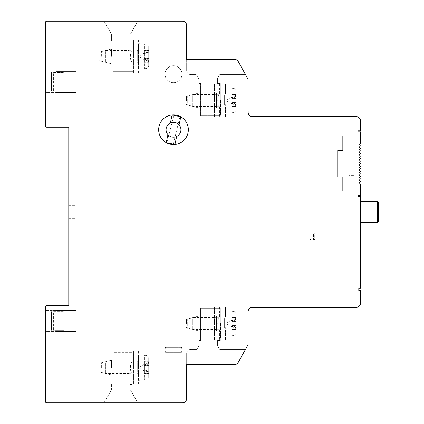 <?xml version="1.0" encoding="UTF-8"?>
<svg xmlns="http://www.w3.org/2000/svg" width="424" height="424" viewBox="0 0 424 424"><rect width="100%" height="100%" fill="white"/><g stroke="black" fill="none" stroke-linecap="round" stroke-linejoin="round"><path stroke-width="0.32" stroke-dasharray="2.12 1.59" d="M248.337 113.674L248.125 112.36A4.24 4.24 0 0 0 252.365 116.6L356.245 116.6A4.24 4.24 0 0 1 360.485 120.84L360.485 130.804L357.941 130.804L357.941 131.864L360.485 131.864L360.485 136.104L342.677 136.104L360.485 136.104L360.485 143.312L359.213 144.584L360.485 145.856L359.213 147.128L360.485 148.4L359.213 149.672L360.485 150.944L359.213 152.216L360.485 153.488L359.213 154.76L360.485 156.032L359.213 157.304L360.485 158.576L359.213 159.848L360.485 161.12L359.213 162.392L360.485 163.664L359.213 164.936L360.485 166.208L359.213 167.48L360.485 168.752L359.213 170.024L360.485 171.296L359.213 172.568L360.485 173.84L359.213 175.112L360.485 176.384L359.213 177.656L360.485 178.928L359.213 180.2L360.485 181.472L359.213 182.744L360.485 184.016L360.485 189.104L349.037 189.104L360.485 189.104L360.485 191.224L342.677 191.224L342.677 176.808L337.589 176.808L337.589 150.52L342.677 150.52L342.677 136.104L342.677 150.52L337.589 150.52L337.589 176.808L342.677 176.808L342.677 191.224L360.485 191.224L360.485 195.464L357.941 195.464L357.941 196.524L360.485 196.524L360.485 288.32L358.789 288.32L358.789 290.44L360.485 290.44L360.485 303.16A4.24 4.24 0 0 1 356.245 307.4L252.365 307.4A4.24 4.24 0 0 0 248.125 311.64L248.125 343.578A4.24 4.24 0 0 1 247.558 345.698L237.922 362.96A4.24 4.24 0 0 1 234.546 364.64L186.645 364.64L186.645 353.616L186.645 382.024L186.645 367.608M234.567 59.36L234.567 59.36A4.24 4.24 0 0 1 238.235 61.48L245.517 74.624L219.727 74.624L217.597 78.313L217.597 83.528L220.342 83.528L220.342 115.752L200.637 115.752L200.637 83.528L198.941 83.528L198.941 79.288L196.248 74.624L190.885 74.624A4.24 4.24 0 0 1 186.645 70.384L186.645 59.36L234.567 59.36A4.24 4.24 0 0 1 238.235 61.48L245.517 74.624L219.727 74.624L217.597 78.313L217.597 83.528L220.342 83.528L220.342 115.752L200.637 115.752L200.637 83.528L198.941 83.528L198.941 79.288L196.248 74.624L190.885 74.624A4.24 4.24 0 0 1 186.645 70.384L186.645 59.36L234.567 59.36A4.24 4.24 0 0 1 238.235 61.48L247.558 78.302A4.24 4.24 0 0 1 248.125 80.422L248.332 113.669M248.761 114.591L248.973 114.904L248.761 114.591M220.565 100.488L220.565 114.904L220.565 100.488M248.125 100.488L248.125 86.072L248.125 100.488M186.645 56.392L186.645 25.44A4.24 4.24 0 0 0 182.405 21.2L46.725 21.2A1.272 1.272 0 0 0 45.453 22.472L45.453 125.928A1.272 1.272 0 0 0 46.725 127.2L68.773 127.2L68.773 305.704L46.725 305.704A1.272 1.272 0 0 0 45.453 306.976L45.453 401.528A1.272 1.272 0 0 0 46.725 402.8L182.405 402.8A4.24 4.24 0 0 0 186.645 398.56L186.645 353.616A4.24 4.24 0 0 1 190.885 349.376L196.821 349.376L198.941 345.703L198.941 340.472L200.637 340.472L200.637 308.248L220.342 308.248L220.342 340.472L217.597 340.472L217.597 345.703L219.717 349.376L245.501 349.376L237.922 362.96A4.24 4.24 0 0 1 234.546 364.64L186.645 364.64L186.645 353.616A4.24 4.24 0 0 1 190.885 349.376L196.821 349.376L198.941 345.703L198.941 340.472L200.637 340.472L200.637 308.248L220.342 308.248L220.342 340.472L217.597 340.472L217.597 345.703L219.717 349.376L245.501 349.376L237.922 362.96A4.24 4.24 0 0 1 234.546 364.64M133.645 56.392L133.645 41.976L133.645 56.392M137.842 21.2L104.007 21.2L137.842 21.2L130.253 34.344L130.253 41.128L133.009 41.128L133.009 71.656L113.293 71.656L113.293 41.128L111.597 41.128L111.597 34.344L104.007 21.2L111.597 34.344L111.597 41.128L113.293 41.128L113.293 71.656L133.009 71.656L133.009 41.128L130.253 41.128L130.253 34.344L137.842 21.2M45.453 92.432L45.453 71.232L45.453 92.432L56.053 92.432L56.053 71.232L45.453 71.232L56.053 71.232L56.053 92.432L45.453 92.432M68.773 212L68.773 205.64L68.773 212M45.453 331.568L45.453 310.368L45.453 331.568L56.053 331.568L56.053 310.368L45.453 310.368L56.053 310.368L56.053 331.568L45.453 331.568M137.842 402.8L104.007 402.8L111.597 389.656L111.597 384.568L113.293 384.568L113.293 352.344L133.009 352.344L133.009 384.568L130.253 384.568L130.253 389.656L137.842 402.8L104.007 402.8L111.597 389.656L111.597 384.568L113.293 384.568L113.293 352.344L133.009 352.344L133.009 384.568L130.253 384.568L130.253 389.656L137.842 402.8M133.645 367.608L133.645 353.192L133.645 367.608M57.844 72.504L57.844 91.16L64.204 91.16L64.204 72.504L57.208 72.504L57.208 91.16L57.208 72.504L53.604 72.504L53.604 91.16L64.204 91.16L64.204 72.504L53.604 72.504M57.844 311.64L57.844 330.296L64.204 330.296L64.204 311.64L57.208 311.64L57.208 330.296L57.208 311.64L53.604 311.64L53.604 330.296L64.204 330.296L64.204 311.64L53.604 311.64M173.501 144.584A14.84 14.84 0 0 0 188.341 129.744A14.84 14.84 0 0 0 173.501 114.904A14.84 14.84 0 0 0 158.661 129.744A14.84 14.84 0 0 0 173.501 144.584A14.84 14.84 0 0 0 188.341 129.744A14.84 14.84 0 0 0 173.501 114.904A14.84 14.84 0 0 0 158.661 129.744A14.84 14.84 0 0 0 173.501 144.584A14.84 14.84 0 0 1 158.661 129.744A14.84 14.84 0 0 1 173.501 114.904A14.84 14.84 0 0 1 188.341 129.744A14.84 14.84 0 0 1 173.501 144.584M165.021 74.2A8.48 8.48 0 0 1 173.501 65.72A8.48 8.48 0 0 1 181.981 74.2A8.48 8.48 0 0 1 173.501 82.68A8.48 8.48 0 0 1 165.021 74.2A8.48 8.48 0 0 1 173.501 65.72A8.48 8.48 0 0 1 181.981 74.2A8.48 8.48 0 0 1 173.501 82.68A8.48 8.48 0 0 1 165.021 74.2M181.477 347.256A8.374 8.374 0 0 1 181.477 352.344L165.524 352.344A8.374 8.374 0 0 1 165.524 347.256L181.477 347.256A8.374 8.374 0 0 1 181.477 352.344L165.524 352.344A8.374 8.374 0 0 1 165.524 347.256L181.477 347.256M313.469 239.56L314.741 239.56L314.741 233.2L310.077 233.2L310.077 239.56L310.077 233.2L313.469 233.2L313.469 239.56L310.077 239.56L314.741 239.56L314.741 233.2L313.469 233.2M349.037 175.324L349.037 138.224L349.037 154.124L354.125 154.124L344.797 154.124L349.037 154.124L349.037 175.324L349.037 154.124L349.037 175.324L354.125 175.324L349.037 175.324M360.485 138.224L349.037 138.224L360.485 138.224M344.797 175.324L344.797 154.124L344.797 175.324M354.125 175.324L354.125 154.124L354.125 175.324M360.485 201.4L360.485 222.6L360.485 201.4M248.125 311.64L248.125 323.512L248.125 311.64M248.761 309.409L248.973 309.096L248.761 309.409M220.565 323.512L220.565 337.928L220.565 323.512M248.125 323.512L248.125 337.928L248.125 323.512M377.275 201.4L377.275 222.6M378.547 202.672L378.547 221.328M57.844 91.16L53.604 91.16M51.484 72.504L51.484 91.16L51.484 72.504M57.844 330.296L53.604 330.296M51.484 311.64L51.484 330.296L51.484 311.64M179.999 116.637L173.183 144.367A14.628 14.628 0 0 1 167.003 142.851L173.819 115.121A14.628 14.628 0 0 1 179.999 116.637L173.183 144.367A14.628 14.628 0 0 1 167.003 142.851L173.819 115.121A14.628 14.628 0 0 1 179.999 116.637M75.981 310.368L75.981 331.568M75.133 212L75.133 205.64L75.133 212M75.981 71.232L75.981 92.432M170.369 123.018L171.831 116.065A1.214 1.214 0 0 1 172.891 115.127L179.951 116.616A1.187 1.187 0 0 1 180.544 117.904L179.082 124.852M176.633 136.47L175.17 143.423A1.214 1.214 0 0 1 174.105 144.361L167.051 142.872A1.187 1.187 0 0 1 166.457 141.584L167.92 134.636M173.501 122.324A7.42 7.42 0 0 1 180.921 129.744A7.42 7.42 0 0 1 173.501 137.164A7.42 7.42 0 0 1 166.081 129.744A7.42 7.42 0 0 1 173.501 122.324M186.433 100.488L186.433 96.46L186.433 100.488M188.977 100.488L188.977 105.364L188.977 100.488M198.814 100.488L198.814 93.068L198.814 100.488M216.537 100.488L216.537 107.908L216.537 100.488M216.537 94.764L219.643 94.764C218.482 95.013 217.846 96.921 217.735 100.488C217.846 104.055 218.482 105.963 219.643 106.212C218.482 105.963 217.846 104.055 217.735 100.488C217.846 96.921 218.482 95.013 219.643 94.764L219.643 83.952L214.417 83.952L219.643 83.952M219.643 117.024L214.417 117.024L219.643 117.024L219.643 106.212L216.537 106.212M214.417 117.024L214.417 83.952L225.478 83.952L214.417 83.952L214.417 117.024L225.478 117.024L220.994 117.024L220.994 83.952L220.994 117.024L214.417 117.024M224.593 98.071L224.593 102.905L224.593 98.071M224.593 102.905L224.593 105.793L225.478 107.431L224.593 105.793L224.593 95.183L224.593 102.905M225.478 93.545L224.593 95.183L225.865 93.116L225.478 93.545L225.478 83.952L225.913 83.952L225.478 83.952L225.478 93.545M225.478 107.431L225.865 107.86L225.865 93.116L225.478 117.024L225.913 117.024L225.478 117.024L225.478 107.431M225.865 113.176L225.865 87.8L225.865 113.176M225.865 93.116L225.865 87.8L225.865 93.116M231.801 112.72L234.149 112.593L231.801 112.901L231.801 103.414L231.801 112.72M231.801 88.256L234.149 88.383L231.801 88.075L231.801 106.382L231.801 88.256M236.041 110.569L234.149 112.593L236.041 110.569L236.041 90.407L236.041 110.569L236.041 96.688L236.041 106.382L236.041 104.765L236.041 105.804L231.801 103.414L236.041 105.804L236.041 110.569M234.149 88.383L236.041 90.407L234.149 88.383L234.149 112.593L234.149 88.383M236.041 96.688L236.041 94.594L236.041 96.688L232.288 98.368L236.041 96.688M236.041 90.407L236.041 95.172L232.288 97.562L236.041 95.172L236.041 90.407M231.801 100.488L231.801 103.827L231.801 100.488M236.041 104.765L232.288 103.414L236.041 104.765M236.041 102.608L232.288 102.608L236.041 104.288L232.288 102.608L236.041 102.608L231.801 102.608L236.041 102.608M236.041 98.368L231.801 98.368L236.041 98.368M236.041 96.211L232.288 97.562L236.041 96.211M236.041 106.382L231.801 106.382L236.041 106.382M236.041 106.297L231.801 106.297L236.041 106.297M236.041 94.679L231.801 94.679L236.041 94.679M236.041 94.594L231.801 94.594L236.041 94.594M232.288 97.562L231.801 97.562L232.288 97.562M216.537 93.068L216.537 107.908L216.537 93.068L198.814 93.068L188.977 95.612L187.281 95.612L187.281 100.488L187.281 95.612L186.433 96.46M216.537 94.626L216.537 106.35L216.537 94.626L192.782 94.626L192.782 106.35L192.782 94.626M216.537 106.35L192.782 106.35M186.433 323.512L186.433 319.484L186.433 323.512M188.977 323.512L188.977 328.388L188.977 323.512M198.814 323.512L198.814 316.092L198.814 323.512M216.537 323.512L216.537 330.932L216.537 323.512M216.537 317.788L219.643 317.788C218.482 318.037 217.846 319.945 217.735 323.512C217.846 327.079 218.482 328.987 219.643 329.236C218.482 328.987 217.846 327.079 217.735 323.512C217.846 319.945 218.482 318.037 219.643 317.788L219.643 306.976L214.417 306.976L219.643 306.976M219.643 340.048L214.417 340.048L219.643 340.048L219.643 329.236L216.537 329.236M214.417 340.048L214.417 306.976L225.478 306.976L214.417 306.976L214.417 340.048L225.478 340.048L220.994 340.048L220.994 306.976L220.994 340.048L214.417 340.048M224.593 321.095L224.593 325.929L224.593 321.095M224.593 325.929L224.593 328.817L225.478 330.455L224.593 328.817L224.593 318.207L224.593 325.929M225.478 316.569L224.593 318.207L225.865 316.14L225.478 316.569L225.478 306.976L225.913 306.976L225.478 306.976L225.478 316.569M225.478 330.455L225.865 330.884L225.865 316.14L225.478 340.048L225.913 340.048L225.478 340.048L225.478 330.455M225.865 336.2L225.865 310.824L225.865 336.2M225.865 316.14L225.865 310.824L225.865 316.14M231.801 335.744L234.149 335.617L231.801 335.925L231.801 326.438L231.801 335.744M231.801 311.28L234.149 311.407L231.801 311.099L231.801 329.406L231.801 311.28M236.041 333.593L234.149 335.617L236.041 333.593L236.041 313.431L236.041 333.593L236.041 319.712L236.041 329.406L236.041 327.789L236.041 328.828L231.801 326.438L236.041 328.828L236.041 333.593M234.149 311.407L236.041 313.431L234.149 311.407L234.149 335.617L234.149 311.407M236.041 319.712L236.041 317.618L236.041 319.712L232.288 321.392L236.041 319.712M236.041 313.431L236.041 318.196L232.288 320.586L236.041 318.196L236.041 313.431M231.801 323.512L231.801 326.851L231.801 323.512M236.041 327.789L232.288 326.438L236.041 327.789M236.041 325.632L232.288 325.632L236.041 327.312L232.288 325.632L236.041 325.632L231.801 325.632L236.041 325.632M236.041 321.392L231.801 321.392L236.041 321.392M236.041 319.235L232.288 320.586L236.041 319.235M236.041 329.406L231.801 329.406L236.041 329.406M236.041 329.321L231.801 329.321L236.041 329.321M236.041 317.703L231.801 317.703L236.041 317.703M236.041 317.618L231.801 317.618L236.041 317.618M232.288 320.586L231.801 320.586L232.288 320.586M216.537 316.092L216.537 330.932L216.537 316.092L198.814 316.092L188.977 318.636L187.281 318.636L187.281 323.512L187.281 318.636L186.433 319.484M216.537 317.65L216.537 329.374L216.537 317.65L192.782 317.65L192.782 329.374L192.782 317.65M216.537 329.374L192.782 329.374M99.089 56.392L99.089 52.364L99.089 56.392M101.633 56.392L101.633 51.516L101.633 56.392M111.47 56.392L111.47 48.972L111.47 56.392M129.193 56.392L129.193 63.812L129.193 56.392M129.193 50.668L132.299 50.668C131.138 50.917 130.502 52.825 130.391 56.392C130.502 59.959 131.138 61.867 132.299 62.116C131.138 61.867 130.502 59.959 130.391 56.392C130.502 52.825 131.138 50.917 132.299 50.668L132.299 39.856L127.073 39.856L132.299 39.856M132.299 72.928L127.073 72.928L132.299 72.928L132.299 62.116L129.193 62.116M127.073 72.928L127.073 39.856L138.134 39.856L127.073 39.856L127.073 72.928L138.134 72.928L133.65 72.928L133.65 39.856L133.65 72.928L127.073 72.928M137.249 53.975L137.249 58.809L137.249 53.975M137.249 58.809L137.249 61.697L138.134 63.335L137.249 61.697L137.249 51.087L137.249 58.809M138.134 49.449L137.249 51.087L138.521 49.02L138.134 49.449L138.134 39.856L138.569 39.856L138.134 39.856L138.134 49.449M138.134 63.335L138.521 63.764L138.521 49.02L138.134 72.928L138.569 72.928L138.134 72.928L138.134 63.335M138.521 69.08L138.521 43.704L138.521 69.08M138.521 49.02L138.521 43.704L138.521 49.02M144.457 68.624L146.805 68.497L144.457 68.805L144.457 59.318L144.457 68.624M144.457 44.16L146.805 44.287L144.457 43.979L144.457 62.286L144.457 44.16M148.697 66.473L146.805 68.497L148.697 66.473L148.697 46.311L148.697 66.473L148.697 52.592L148.697 62.286L148.697 60.669L148.697 61.708L144.457 59.318L148.697 61.708L148.697 66.473M146.805 44.287L148.697 46.311L146.805 44.287L146.805 68.497L146.805 44.287M148.697 52.592L148.697 50.498L148.697 52.592L144.944 54.272L148.697 52.592M148.697 46.311L148.697 51.076L144.944 53.466L148.697 51.076L148.697 46.311M144.457 56.392L144.457 53.053L144.457 56.392M148.697 60.669L144.944 59.318L148.697 60.669M148.697 58.512L144.944 58.512L148.697 60.192L144.944 58.512L148.697 58.512L144.457 58.512L148.697 58.512M148.697 54.272L144.457 54.272L148.697 54.272M148.697 52.115L144.944 53.466L148.697 52.115M148.697 62.286L144.457 62.286L148.697 62.286M148.697 62.201L144.457 62.201L148.697 62.201M148.697 50.583L144.457 50.583L148.697 50.583M148.697 50.498L144.457 50.498L148.697 50.498M144.944 53.466L144.457 53.466L144.944 53.466M129.193 48.972L129.193 63.812L129.193 48.972L111.47 48.972L101.633 51.516L99.937 51.516L99.937 56.392L99.937 51.516L99.089 52.364M129.193 50.53L129.193 62.254L129.193 50.53L105.438 50.53L105.438 62.254L105.438 50.53M129.193 62.254L105.438 62.254M99.089 367.608L99.089 363.58L99.089 367.608M101.633 367.608L101.633 362.732L101.633 367.608M111.47 367.608L111.47 360.188L111.47 367.608M129.193 367.608L129.193 375.028L129.193 367.608M129.193 361.884L132.299 361.884C131.138 362.133 130.502 364.041 130.391 367.608C130.502 371.175 131.138 373.083 132.299 373.332C131.138 373.083 130.502 371.175 130.391 367.608C130.502 364.041 131.138 362.133 132.299 361.884L132.299 351.072L127.073 351.072L132.299 351.072M132.299 384.144L127.073 384.144L132.299 384.144L132.299 373.332L129.193 373.332M127.073 384.144L127.073 351.072L138.134 351.072L127.073 351.072L127.073 384.144L138.134 384.144L133.65 384.144L133.65 351.072L133.65 384.144L127.073 384.144M137.249 365.191L137.249 370.025L137.249 365.191M137.249 370.025L137.249 372.913L138.134 374.551L137.249 372.913L137.249 362.303L137.249 370.025M138.134 360.665L137.249 362.303L138.521 360.236L138.134 360.665L138.134 351.072L138.569 351.072L138.134 351.072L138.134 360.665M138.134 374.551L138.521 374.98L138.521 360.236L138.134 384.144L138.569 384.144L138.134 384.144L138.134 374.551M138.521 380.296L138.521 354.92L138.521 380.296M138.521 360.236L138.521 354.92L138.521 360.236M144.457 379.84L146.805 379.713L144.457 380.021L144.457 370.534L144.457 379.84M144.457 355.376L146.805 355.503L144.457 355.195L144.457 373.502L144.457 355.376M148.697 377.689L146.805 379.713L148.697 377.689L148.697 357.527L148.697 377.689L148.697 363.808L148.697 373.502L148.697 371.885L148.697 372.924L144.457 370.534L148.697 372.924L148.697 377.689M146.805 355.503L148.697 357.527L146.805 355.503L146.805 379.713L146.805 355.503M148.697 363.808L148.697 361.714L148.697 363.808L144.944 365.488L148.697 363.808M148.697 357.527L148.697 362.292L144.944 364.682L148.697 362.292L148.697 357.527M144.457 367.608L144.457 364.269L144.457 367.608M148.697 371.885L144.944 370.534L148.697 371.885M148.697 369.728L144.944 369.728L148.697 371.408L144.944 369.728L148.697 369.728L144.457 369.728L148.697 369.728M148.697 365.488L144.457 365.488L148.697 365.488M148.697 363.331L144.944 364.682L148.697 363.331M148.697 373.502L144.457 373.502L148.697 373.502M148.697 373.417L144.457 373.417L148.697 373.417M148.697 361.799L144.457 361.799L148.697 361.799M148.697 361.714L144.457 361.714L148.697 361.714M144.944 364.682L144.457 364.682L144.944 364.682M129.193 360.188L129.193 375.028L129.193 360.188L111.47 360.188L101.633 362.732L99.937 362.732L99.937 367.608L99.937 362.732L99.089 363.58M129.193 361.746L129.193 373.47L129.193 361.746L105.438 361.746L105.438 373.47L105.438 361.746M129.193 373.47L105.438 373.47M346.97 175.324L346.97 154.124M187.281 100.488L187.281 105.364L187.281 100.488M187.281 323.512L187.281 328.388L187.281 323.512M99.937 56.392L99.937 61.268L99.937 56.392M99.937 367.608L99.937 372.484L99.937 367.608M220.565 114.904L248.973 114.904M220.565 86.072L248.125 86.072M186.666 70.808L133.645 70.808M186.645 41.976L133.645 41.976M186.666 353.192L133.645 353.192M220.565 309.096L248.973 309.096M220.565 337.928L248.125 337.928M186.645 382.024L133.645 382.024M68.773 205.64L75.133 205.64M68.773 218.36L75.133 218.36M216.537 107.908L198.814 107.908L188.977 105.364L187.281 105.364L186.433 104.516M225.913 117.024L225.913 113.208L231.801 112.901M231.801 88.075L225.913 87.768L225.913 83.952M231.801 103.827L225.913 100.515L231.801 97.149M216.537 330.932L198.814 330.932L188.977 328.388L187.281 328.388L186.433 327.54M225.913 340.048L225.913 336.232L231.801 335.925M231.801 311.099L225.913 310.792L225.913 306.976M231.801 326.851L225.913 323.539L231.801 320.173M129.193 63.812L111.47 63.812L101.633 61.268L99.937 61.268L99.089 60.42M138.569 72.928L138.569 69.112L144.457 68.805M144.457 43.979L138.569 43.672L138.569 39.856M144.457 59.731L138.569 56.419L144.457 53.053M129.193 375.028L111.47 375.028L101.633 372.484L99.937 372.484L99.089 371.636M138.569 384.144L138.569 380.328L144.457 380.021M144.457 355.195L138.569 354.888L138.569 351.072M144.457 370.947L138.569 367.635L144.457 364.269"/><path stroke-width="0.64" d="M360.485 120.84L360.485 130.804L357.941 130.804L357.941 131.864L360.485 131.864L360.485 143.312L359.213 144.584L360.485 145.856L359.213 147.128L360.485 148.4L359.213 149.672L360.485 150.944L359.213 152.216L360.485 153.488L359.213 154.76L360.485 156.032L359.213 157.304L360.485 158.576L359.213 159.848L360.485 161.12L359.213 162.392L360.485 163.664L359.213 164.936L360.485 166.208L359.213 167.48L360.485 168.752L359.213 170.024L360.485 171.296L359.213 172.568L360.485 173.84L359.213 175.112L360.485 176.384L359.213 177.656L360.485 178.928L359.213 180.2L360.485 181.472L359.213 182.744L360.485 184.016L360.485 195.464L357.941 195.464L357.941 196.524L360.485 196.524L360.485 288.32L358.789 288.32L358.789 290.44L360.485 290.44L360.485 303.16A4.24 4.24 0 0 1 356.245 307.4L252.365 307.4A4.24 4.24 0 0 0 248.125 311.64L248.125 343.578A4.24 4.24 0 0 1 247.558 345.698L237.922 362.96A4.24 4.24 0 0 1 234.546 364.64L186.645 364.64L186.645 398.56A4.24 4.24 0 0 1 182.405 402.8L46.725 402.8A1.272 1.272 0 0 1 45.453 401.528L45.453 306.976A1.272 1.272 0 0 1 46.725 305.704L68.773 305.704L68.773 127.2L46.725 127.2A1.272 1.272 0 0 1 45.453 125.928L45.453 22.472A1.272 1.272 0 0 1 46.725 21.2L182.405 21.2A4.24 4.24 0 0 1 186.645 25.44L186.645 59.36L234.567 59.36A4.24 4.24 0 0 1 238.235 61.48L247.558 78.302A4.24 4.24 0 0 1 248.125 80.422L248.125 112.36A4.24 4.24 0 0 0 252.365 116.6L356.245 116.6A4.24 4.24 0 0 1 360.485 120.84M75.981 92.432L56.053 92.432L56.053 71.232L75.981 71.232L75.981 92.432L56.053 92.432L56.053 71.232L75.981 71.232M75.981 331.568L56.053 331.568L56.053 310.368L75.981 310.368L75.981 331.568L56.053 331.568L56.053 310.368L75.981 310.368M173.501 114.904A14.84 14.84 0 0 1 188.341 129.744A14.84 14.84 0 0 1 173.501 144.584A14.84 14.84 0 0 1 158.661 129.744A14.84 14.84 0 0 1 173.501 114.904M248.332 113.669L248.761 114.591L248.337 113.674M186.645 56.392L186.645 59.36L234.567 59.36M186.645 367.608L186.645 364.64L234.546 364.64M248.332 310.331L248.761 309.409L248.332 310.331M360.485 222.6L377.275 222.6L378.547 221.328L378.547 202.672L377.275 201.4L377.275 222.6M360.485 201.4L377.275 201.4M179.951 116.616A1.187 1.187 0 0 1 180.544 117.904L179.082 124.852A7.42 7.42 0 0 1 176.633 136.47L175.17 143.423A1.214 1.214 0 0 1 174.105 144.361L167.051 142.872A1.187 1.187 0 0 1 166.457 141.584L167.92 134.636A7.42 7.42 0 0 1 170.369 123.018L171.831 116.065A1.214 1.214 0 0 1 172.891 115.127L179.951 116.616M170.369 123.018A7.42 7.42 0 0 1 179.082 124.852M176.633 136.47A7.42 7.42 0 0 1 167.92 134.636"/></g></svg>
